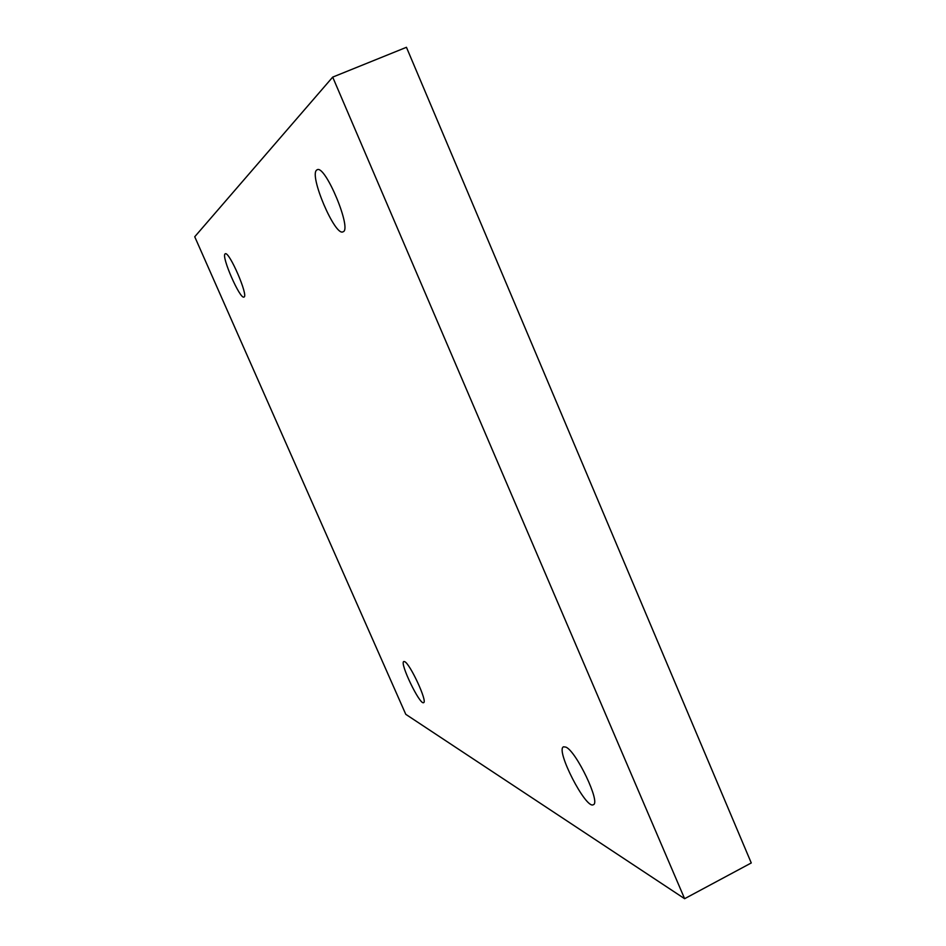 <?xml version="1.0" encoding="UTF-8"?>
<svg xmlns="http://www.w3.org/2000/svg" width="946" height="946" viewBox="0 0 946 946"><rect width="100%" height="100%" fill="white"/><g stroke="black" fill="none" stroke-linecap="round" stroke-linejoin="round"><path stroke-width="1.42" d="M684.62 898.7L751.266 862.953L406.449 47.3L332.696 77.111L194.734 236.748L405.775 714.325L684.62 898.7L332.696 77.111M565.945 747.139C576.362 751.349 600.923 802.906 593.343 804.703C586.023 809.8 555.089 749.492 563.568 746.796L565.945 747.139M404.651 661.644C410.032 663.607 427.805 702.027 423.607 702.642C419.965 705.48 399.318 662.59 403.8 661.526L404.651 661.644M225.089 253.918L225.254 253.8C229.133 250.844 248.822 296.405 243.962 297.032C240.166 299.835 221.08 256.295 225.089 253.918M316.662 170.091L317.17 169.76C325.294 164.438 352.491 229.961 342.996 231.805C335.132 236.784 308.904 175.459 316.662 170.091"/></g></svg>
